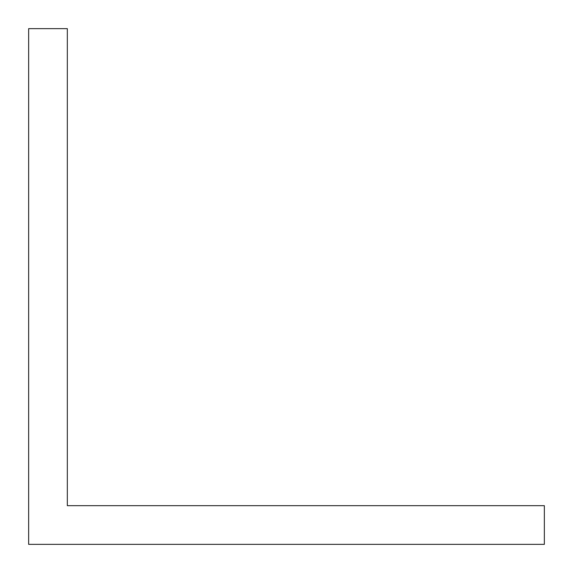 <?xml version="1.0" encoding="UTF-8"?>
<svg xmlns="http://www.w3.org/2000/svg" width="573" height="573" viewBox="0 0 573 573"><rect width="100%" height="100%" fill="white"/><g stroke="black" fill="none" stroke-linecap="round" stroke-linejoin="round"><path stroke-width="0.86" d="M67.328 28.65L28.65 28.65L28.65 544.35L544.35 544.35L544.35 505.673L67.328 505.673L67.328 28.65"/></g></svg>
